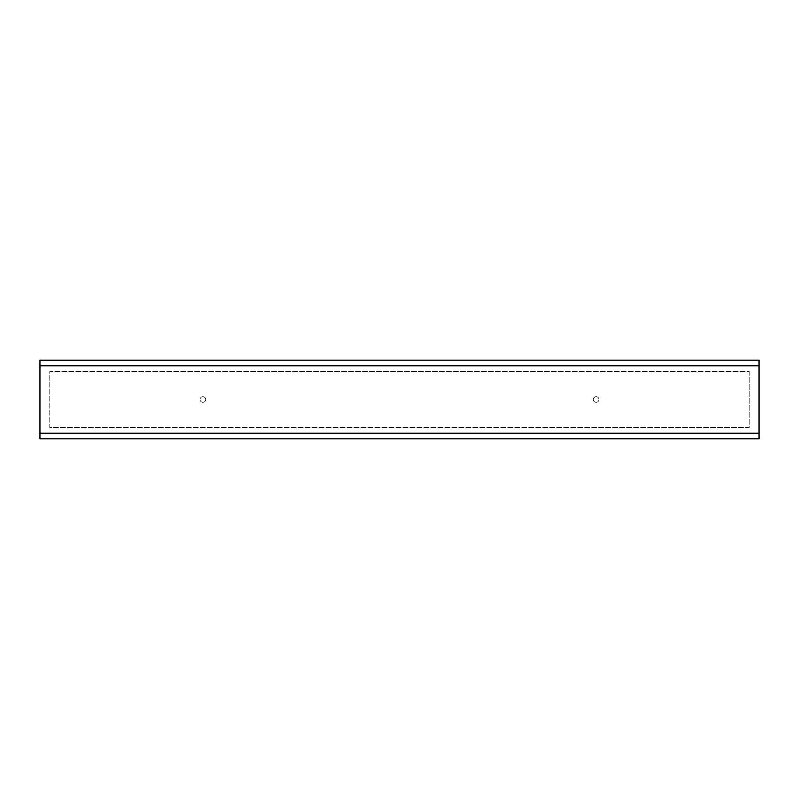 <?xml version="1.0" encoding="UTF-8"?>
<svg xmlns="http://www.w3.org/2000/svg" width="799" height="799" viewBox="0 0 799 799"><rect width="100%" height="100%" fill="white"/><g stroke="black" fill="none" stroke-linecap="round" stroke-linejoin="round"><path stroke-width="0.6" stroke-dasharray="4 3" d="M39.95 365.792L759.05 365.792L759.05 360.169L759.05 438.831L759.05 433.208L39.95 433.208L759.05 433.208L759.05 365.792L39.95 365.792L39.95 438.831L759.05 438.821L39.95 438.831L39.95 360.169L39.95 365.792L759.05 365.792M759.05 360.169L39.95 360.179L759.05 360.169L759.05 438.831L39.95 438.821L39.95 360.169L759.05 360.179M749.222 371.415L749.222 427.585L49.778 427.585L49.778 371.415L749.222 371.415L749.222 427.585L49.778 427.585L49.778 371.415L749.222 371.415M39.95 433.208L759.05 433.208M598.94 399.5A2.806 2.806 0 0 0 594.726 397.063A2.806 2.806 0 0 0 594.726 401.937A2.806 2.806 0 0 0 598.94 399.5A2.806 2.806 0 0 1 594.726 401.937A2.806 2.806 0 0 1 594.726 397.063A2.806 2.806 0 0 1 598.94 399.5M205.683 399.5A2.806 2.806 0 0 0 201.468 397.063A2.806 2.806 0 0 0 201.468 401.937A2.806 2.806 0 0 0 205.683 399.5A2.806 2.806 0 0 1 201.468 401.937A2.806 2.806 0 0 1 201.468 397.063A2.806 2.806 0 0 1 205.683 399.5"/><path stroke-width="1.2" d="M39.95 360.169L39.95 438.831L759.05 438.821M759.05 438.831L759.05 360.169L39.95 360.179M759.05 365.792L39.95 365.792M39.95 433.208L759.05 433.208"/></g></svg>
